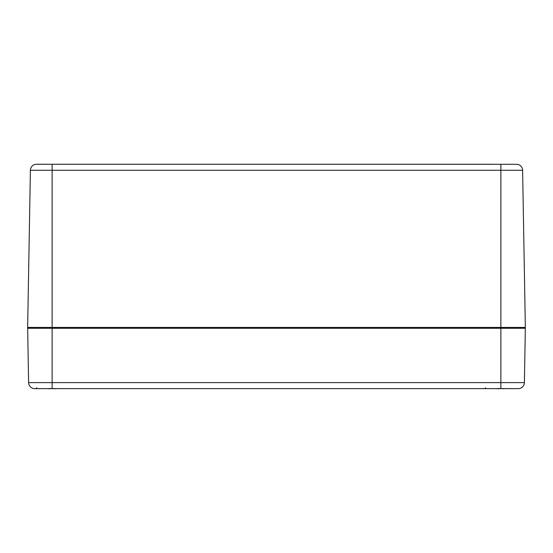 <?xml version="1.0" encoding="UTF-8"?>
<svg xmlns="http://www.w3.org/2000/svg" width="553" height="553" viewBox="0 0 553 553"><rect width="100%" height="100%" fill="white"/><g stroke="black" fill="none" stroke-linecap="round" stroke-linejoin="round"><path stroke-width="0.83" d="M36.512 164.255L42.947 164.255M68.448 164.255L491.693 164.255M56.862 164.255L35.807 164.289A6.118 6.118 0 0 0 30.394 170.262L522.606 170.262A6.118 6.118 0 0 0 517.193 164.289L56.862 164.255M517.193 164.289A6.118 6.118 0 0 1 522.606 170.262L525.35 327.431L27.65 327.431L30.394 170.262M28.48 327.431A0.816 0.816 0 0 0 27.664 328.261L28.611 382.614A6.118 6.118 0 0 0 34.728 388.628A6.118 6.118 0 0 1 28.611 382.614A6.118 6.118 0 0 0 34.728 388.628L518.272 388.628A6.118 6.118 0 0 0 524.389 382.614A6.118 6.118 0 0 1 518.272 388.628M500.873 164.289L500.873 328.261L525.336 328.261A0.816 0.816 0 0 0 524.52 327.431A0.816 0.816 0 0 1 525.336 328.261L524.389 382.614L52.127 382.614L52.127 388.628L36.014 388.628L36.83 387.812L36.014 388.628M55.037 388.628L54.512 388.731L55.037 388.628A26.268 19.811 105.3 0 1 54.498 388.731L53.586 388.635M56.565 388.621L55.335 388.731A26.268 16.631 -103 0 0 55.742 388.628M48.512 388.628A26.268 16.631 103 0 0 48.92 388.731L47.689 388.621L49.065 388.697M50.655 388.621L49.756 388.731A26.268 19.811 -105.3 0 1 49.231 388.628L49.97 388.745M503.783 388.628L503.258 388.731L503.783 388.628A26.268 19.811 105.3 0 1 503.244 388.731L502.331 388.635M505.311 388.621L504.08 388.731A26.268 16.631 -103 0 0 504.488 388.628M497.258 388.628A26.268 16.631 103 0 0 497.665 388.731L496.435 388.621L497.811 388.697M499.407 388.621L498.502 388.731A26.268 19.811 -105.3 0 1 497.976 388.628L498.716 388.745M52.127 164.289L52.127 328.261L500.873 328.261L500.873 388.628M27.664 328.261L52.127 328.261L52.127 382.614L28.611 382.614M485.575 387.812L484.76 388.628L485.575 387.812M49.217 388.628L50.883 388.462M54.505 388.731L53.371 388.462M497.963 388.628L499.629 388.462M503.251 388.731L502.117 388.462M49.01 388.724L48.65 388.745M48.277 388.704L47.731 388.628M497.755 388.724L497.396 388.745M497.023 388.704L496.476 388.628"/></g></svg>
